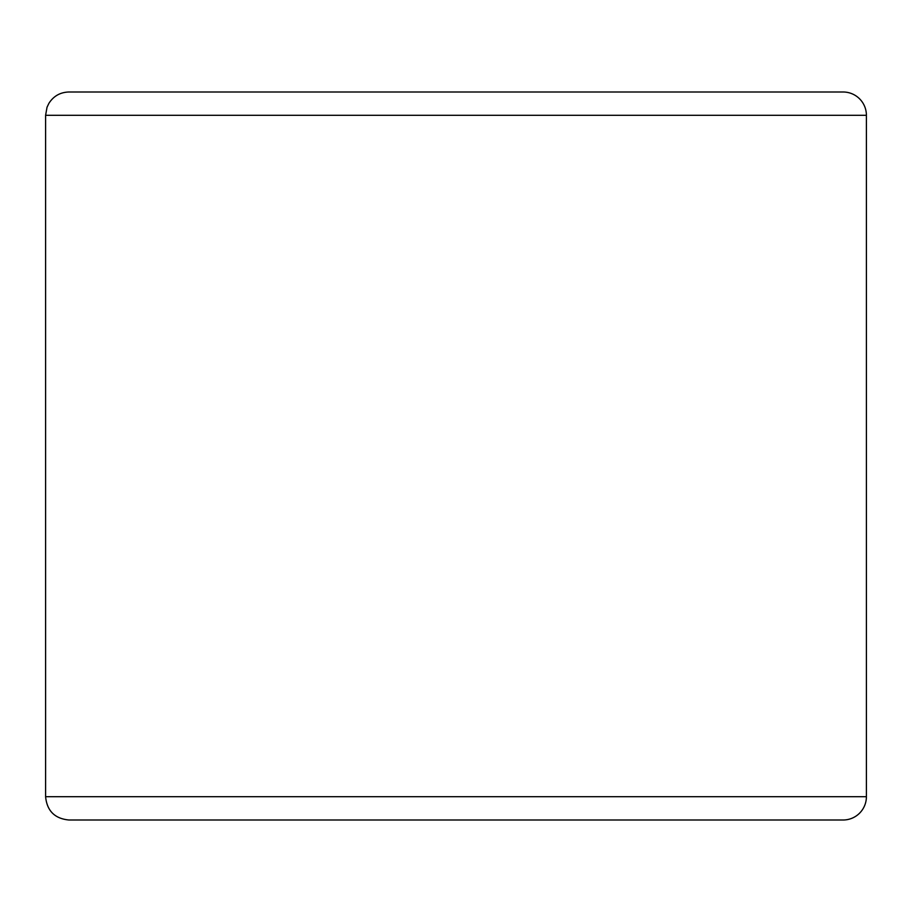 <?xml version="1.0" encoding="UTF-8"?>
<svg xmlns="http://www.w3.org/2000/svg" width="912" height="912" viewBox="0 0 912 912"><rect width="100%" height="100%" fill="white"/><g stroke="black" fill="none" stroke-linecap="round" stroke-linejoin="round"><path stroke-width="1.37" d="M843.098 820.002A23.302 23.302 0 0 0 866.4 796.7L866.4 115.3A23.302 23.302 0 0 0 843.098 91.998L68.902 91.998C60.192 92.283 53.512 96.091 48.849 103.432L47.036 107.228L45.6 115.3L45.6 796.7C46.979 810.859 54.743 818.623 68.902 820.002L843.098 820.002M117.431 820.002L456 820.002M866.4 796.7L45.6 796.7M866.4 115.3L45.6 115.3"/></g></svg>
